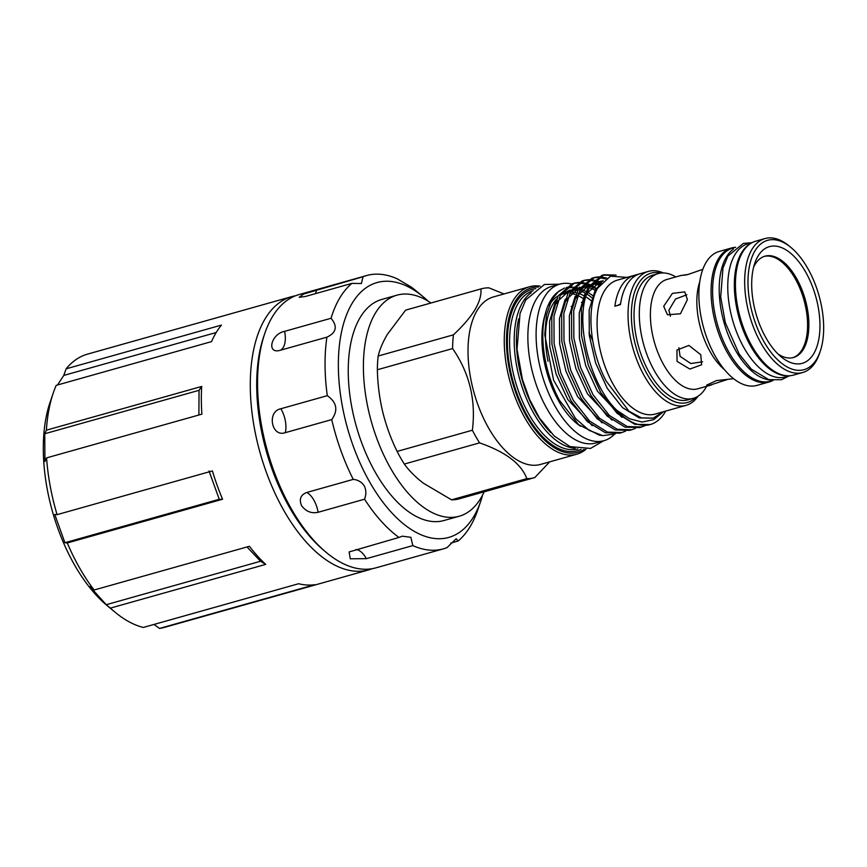 <?xml version="1.0" encoding="UTF-8"?>
<svg xmlns="http://www.w3.org/2000/svg" width="867" height="867" viewBox="0 0 867 867"><rect width="100%" height="100%" fill="white"/><g stroke="black" fill="none" stroke-linecap="round" stroke-linejoin="round"><path stroke-width="1.3" d="M264.001 335.724A138.72 71.181 74.3 0 0 324.605 551.011M295.441 295.788A141.939 72.828 74.3 0 0 291.767 296.622A141.939 72.828 74.3 0 0 265.031 318.937A141.939 72.828 74.3 0 0 270.526 483.082A141.939 72.828 74.3 0 0 368.703 569.879A141.939 72.828 74.3 0 0 372.268 568.676M53.245 393.022A141.939 72.828 74.3 0 0 46.395 430.173L44.748 433.749L44.943 461.461L46.58 457.884A141.939 72.828 74.3 0 0 57.092 514.651L54.74 514.413L64.927 542.72L67.279 542.97A141.939 72.828 74.3 0 0 94.102 590.004L89.951 586.591L106.24 604.7L110.402 608.114A141.939 72.828 74.3 0 0 114.921 612.08L107.161 605.632A131.578 67.507 74.3 0 1 49.993 402.57L53.245 393.022A141.939 72.828 74.3 0 1 56.214 385.349L211.526 341.62A141.939 72.828 -105.7 0 1 212.859 338.726A141.939 72.828 -105.7 0 1 216.089 332.711A141.939 72.828 -105.7 0 1 221.41 325.103L66.098 368.833L63.79 375.422L216.208 332.516M46.395 430.173L201.697 386.444L199.052 390.313L198.89 415M46.58 457.884L201.892 414.155A141.939 72.828 -105.7 0 1 201.697 386.444M57.092 514.651L212.404 470.933A141.939 72.828 -105.7 0 0 222.581 499.24L67.279 542.97M94.102 590.004L249.414 546.286A141.939 72.828 -105.7 0 0 265.703 564.384L110.402 608.114M114.921 612.08A141.939 72.828 74.3 0 0 143.304 627.448L298.606 583.729A141.939 72.828 -105.7 0 0 314.786 584.705L159.474 628.434A141.939 72.828 74.3 0 0 164.459 627.383L368.703 569.879M154.055 624.424L159.474 628.434M63.79 375.422L57.504 384.991M482.67 494.862A132.369 67.919 -105.7 0 1 480.762 501.115A132.369 67.919 -105.7 0 1 369.754 482.15A132.369 67.919 -105.7 0 1 343.614 323.499A132.369 67.919 -105.7 0 1 423.248 296.828A132.369 67.919 -105.7 0 1 428.135 301.163M480.762 501.115L477.76 509.937A141.939 72.828 -105.7 0 1 458.101 541.019L456.194 538.743L446.982 547.651A141.939 72.828 -105.7 0 1 443.481 548.833A141.939 72.828 -105.7 0 1 412.822 545.592L410.86 537.312L402.331 536.174L398.961 537.442A141.939 72.828 -105.7 0 1 364.552 499.208C366.373 494.504 366.275 490.061 364.238 485.867C361.669 481.998 358.006 479.841 353.248 479.386A141.939 72.828 -105.7 0 1 331.736 419.595C338.336 410.362 336.851 402.386 327.303 395.666A141.939 72.828 -105.7 0 1 326.913 337.155C336.385 332.722 337.762 326.425 331.053 318.265A141.939 72.828 -105.7 0 1 351.915 283.379L361.387 283.531L363.045 276.746A141.939 72.828 -105.7 0 1 366.546 275.565A141.939 72.828 -105.7 0 1 397.205 278.806L411.066 286.955A141.939 72.828 -105.7 0 1 416.084 290.868L423.248 296.828M443.481 548.833L375.942 567.842A141.939 72.828 -105.7 0 1 291.193 508.604A141.939 72.828 -105.7 0 1 299.017 294.585L366.546 275.565M364.552 499.208L318.102 512.289C311.394 513.697 305.878 511.497 301.575 505.678C298.887 499.229 300.632 494.829 306.799 492.467L353.248 479.386M327.303 395.666L280.865 408.747C266.624 411.522 271.479 437.607 285.286 432.666L331.736 419.595M331.053 318.265L284.604 331.346C270.753 334.023 266.256 354.614 280.464 350.225L326.913 337.155M363.045 276.746L303.613 294.021L299.191 297.305L305.466 296.46L351.915 283.379M430.986 302.995A114.834 58.923 74.3 0 0 396.956 295.17A114.834 58.923 74.3 0 0 375.324 313.225A114.834 58.923 74.3 0 0 379.768 446.017A114.834 58.923 74.3 0 0 459.196 516.244A114.834 58.923 74.3 0 0 480.827 498.189A114.834 58.923 74.3 0 0 484.144 491.817M396.956 295.17L381.794 299.44A114.834 58.923 74.3 0 0 360.163 317.495A114.834 58.923 74.3 0 0 364.617 450.287A114.834 58.923 74.3 0 0 444.034 520.503L459.196 516.244M764.997 238.566L755.775 241.167A69.577 35.699 74.3 0 0 742.661 252.102A69.577 35.699 74.3 0 0 745.36 332.56A69.577 35.699 74.3 0 0 793.478 375.108L802.701 372.517A69.577 35.699 -105.7 0 1 754.583 329.969A69.577 35.699 -105.7 0 1 751.884 249.512A69.577 35.699 -105.7 0 1 764.997 238.566A69.577 35.699 -105.7 0 1 789.273 246.076L791.062 247.561A67.182 34.474 74.3 0 0 754.962 250.877A67.182 34.474 74.3 0 0 763.914 341.62A67.182 34.474 74.3 0 0 816.692 359.101A67.182 34.474 74.3 0 0 820.258 351.243A67.182 34.474 74.3 0 0 791.062 247.561M820.258 351.243L819.51 353.454A69.577 35.699 -105.7 0 1 815.814 361.582A69.577 35.699 -105.7 0 1 802.701 372.517M778.035 354.007A52.627 27.007 74.3 0 0 793.5 357.507A52.627 27.007 74.3 0 0 803.416 349.228A52.627 27.007 74.3 0 0 801.379 288.364A52.627 27.007 74.3 0 0 764.976 256.177A52.627 27.007 74.3 0 0 755.059 264.457A52.627 27.007 74.3 0 0 753.607 267.231M764.336 256.383A52.627 27.007 -105.7 0 1 800.328 289.329A52.627 27.007 -105.7 0 1 802.116 349.596A52.627 27.007 -105.7 0 1 792.85 357.67M813.669 353.801A60.603 31.093 74.3 0 0 805.595 271.945A60.603 31.093 74.3 0 0 757.986 256.177A60.603 31.093 74.3 0 0 754.767 263.254A60.603 31.093 74.3 0 0 781.102 356.792A60.603 31.093 74.3 0 0 813.669 353.801M750.258 243.746A69.176 35.493 74.3 0 0 741.534 252.796A69.176 35.493 74.3 0 0 742.575 328.636A69.176 35.493 74.3 0 0 787.431 375.79M752.209 242.587L747.972 243.779A69.176 35.493 74.3 0 0 734.945 254.649A69.176 35.493 74.3 0 0 737.622 334.651A69.176 35.493 74.3 0 0 785.469 376.95L789.696 375.769M773.126 380.429L770.319 381.22A69.176 35.493 -105.7 0 1 722.46 338.921A69.176 35.493 -105.7 0 1 719.783 258.919A69.176 35.493 -105.7 0 1 732.821 248.049L735.639 247.247M770.286 379.995A69.176 35.493 -105.7 0 1 726.784 331.151A69.176 35.493 -105.7 0 1 726.373 257.065A69.176 35.493 -105.7 0 1 733.428 249.1M702.573 361.81L690.782 363.522L680.064 356.326L678.872 347.7M670.419 316.271L668.891 310.202L675.501 299.039L686.816 294.758M663.699 306.257L667.438 314.775L680.454 313.767L687.412 299.581L684.767 291.886L672.402 293.382L663.699 306.257M686.751 274.839L680.66 275.565L688.17 274.438L702.487 269.442M733.59 378.684L716.445 380.591L706.703 385.089L708.903 385.512L728.107 379.28M677.04 361.376L689.861 369.06L701.609 364.758L700.753 354.701L688.886 345.424L676.964 350.019L677.04 361.376M735.173 247.377A69.577 35.699 74.3 0 0 731.39 248.027L719.209 251.463A69.577 35.699 74.3 0 0 706.096 262.398A69.577 35.699 74.3 0 0 708.794 342.855A69.577 35.699 74.3 0 0 756.913 385.403L769.105 381.979A69.577 35.699 74.3 0 0 772.67 380.559M731.39 248.027A69.577 35.699 74.3 0 0 718.288 258.973A69.577 35.699 74.3 0 0 720.976 339.43A69.577 35.699 74.3 0 0 769.105 381.979M680.66 275.565L666.994 279.423A56.821 29.153 74.3 0 0 656.286 288.353A56.821 29.153 74.3 0 0 658.486 354.05A56.821 29.153 74.3 0 0 697.783 388.795L711.449 384.948M675.783 276.941A64.787 33.249 74.3 0 0 658.237 273.593A64.787 33.249 74.3 0 0 646.034 283.78A64.787 33.249 74.3 0 0 648.538 358.71A64.787 33.249 74.3 0 0 693.362 398.332A64.787 33.249 74.3 0 0 705.565 388.145A64.787 33.249 74.3 0 0 706.572 386.324M658.237 273.593L652.97 275.077A64.787 33.249 74.3 0 0 640.767 285.265A64.787 33.249 74.3 0 0 643.271 360.195A64.787 33.249 74.3 0 0 688.084 399.817L693.362 398.332M585.973 449.269A87.003 44.64 -105.7 0 1 576.826 454.21A87.003 44.64 -105.7 0 1 516.656 401.009A87.003 44.64 -105.7 0 1 513.286 300.394A87.003 44.64 -105.7 0 1 529.672 286.717A87.003 44.64 -105.7 0 1 540.054 286.164M576.826 454.21L540.596 464.409A87.003 44.64 -105.7 0 1 480.416 411.207A87.003 44.64 -105.7 0 1 477.045 310.603A87.003 44.64 -105.7 0 1 493.442 296.926L529.672 286.717M584.087 449.399A85.41 43.816 -105.7 0 1 521.295 406.124A85.41 43.816 -105.7 0 1 515.334 301.315A85.41 43.816 -105.7 0 1 538.385 287.042M575.049 448.326A82.213 42.18 -105.7 0 1 523.256 390.378A82.213 42.18 -105.7 0 1 522.736 302.215A82.213 42.18 -105.7 0 1 531.222 292.678M453.43 334.835A98.079 50.329 74.3 0 0 452.607 348.567L377.351 369.754A98.079 50.329 -105.7 0 1 378.175 356.023L453.43 334.835C462.815 326.111 470.012 317.723 474.997 309.682C479.549 301.759 481.521 294.845 480.882 288.949A98.079 50.329 74.3 0 1 481.283 288.83A98.079 50.329 74.3 0 1 488.923 287.855L503.998 293.946M571.505 283.953A81.335 41.735 74.3 0 0 559.865 284.105A81.335 41.735 74.3 0 0 544.552 296.882A81.335 41.735 74.3 0 0 547.695 390.952A81.335 41.735 74.3 0 0 603.952 440.685A81.335 41.735 74.3 0 0 614.367 434.345M559.865 284.105L551.64 286.424A81.335 41.735 74.3 0 0 536.315 299.202A81.335 41.735 74.3 0 0 539.458 393.271A81.335 41.735 74.3 0 0 595.716 443.004L603.952 440.685M592.703 340.633A74.627 38.289 74.3 0 0 588.986 332.646M695.854 397.411A67.182 34.474 -105.7 0 1 644.723 369.645A67.182 34.474 -105.7 0 1 638.35 283.715A67.182 34.474 -105.7 0 1 660.849 273.072M698.022 396.23A69.577 35.699 -105.7 0 1 686.09 405.344A69.577 35.699 -105.7 0 1 637.96 362.796A69.577 35.699 -105.7 0 1 635.273 282.339A69.577 35.699 -105.7 0 1 648.375 271.404A69.577 35.699 -105.7 0 1 663.32 272.953M686.09 405.344L655.127 414.068A69.577 35.699 -105.7 0 1 606.998 371.52A69.577 35.699 -105.7 0 1 604.31 291.063A69.577 35.699 -105.7 0 1 617.412 280.117L648.375 271.404M665.672 411.099A78.344 40.196 -105.7 0 1 665.011 412.237A78.344 40.196 -105.7 0 1 650.25 424.548A78.344 40.196 -105.7 0 1 616.74 410.232C587.403 382.065 573.163 313.225 590.037 286.879L604.082 274.763L601.904 275.37L587.859 287.486L581.432 308.468L581.562 335.832L588.325 365.386L600.766 392.61L617.109 413.331L634.937 424.375L650.25 424.548M627.112 277.386L610.422 276.205L597.677 288.104C586.179 307.687 589.679 350.235 606.196 381.079L628.933 411.186L641.461 417.905L653.241 418.122L663.179 411.792M615.353 433.933L602.782 435.646L599.422 435.191L578.647 424.657L559.627 400.597A75.841 38.907 -105.7 0 1 550.697 300.296A75.841 38.907 -105.7 0 1 557.329 292.417L564.406 288.05M557.958 291.919A75.841 38.907 -105.7 0 1 563.528 288.852M565.772 288.169A75.841 38.907 -105.7 0 1 571.895 287.66M573.423 287.801A75.841 38.907 -105.7 0 1 576.273 288.343M577.01 288.527A75.841 38.907 -105.7 0 1 578.701 289.058M602.782 435.646L589.105 430.346L575.525 418.512L553.58 380.158L544.769 334.727L546.459 314.721L552.116 299.169L558.565 291.41M566.639 287.389L572.523 286.955M574.008 287.118L577.465 287.877M577.964 288.028L579.102 288.408M580.543 288.982L583.079 290.174M548.031 361.29A71.051 36.457 -105.7 0 1 552.897 304.154A71.051 36.457 -105.7 0 1 556.451 299.299M563.409 294.054A71.051 36.457 -105.7 0 1 566.281 292.981A71.051 36.457 -105.7 0 1 568.405 292.515M572.253 292.287A71.051 36.457 -105.7 0 1 576.609 292.883M578.3 293.349A71.051 36.457 -105.7 0 1 583.914 295.734M585.886 296.872A71.051 36.457 -105.7 0 1 592.692 302.03M582.83 298.259A71.051 36.457 74.3 0 0 577.455 295.387M575.786 294.737A71.051 36.457 74.3 0 0 571.136 293.545M567.95 293.295A71.051 36.457 74.3 0 0 564.493 293.588M558.153 295.929A71.051 36.457 74.3 0 0 549.277 305.173A71.051 36.457 74.3 0 0 549.179 305.336M633.062 275.771A69.577 35.699 74.3 0 0 621.271 286.283A69.577 35.699 74.3 0 0 614.855 306.203L620.458 304.631A69.577 35.699 74.3 0 1 626.874 284.701A69.577 35.699 74.3 0 1 638.654 274.189L633.062 275.771A59.812 30.692 74.3 0 1 632.888 277.538M596.377 288.386L592.67 286.067M591.576 285.492L591.034 285.221M589.679 284.604L585.084 283.054M583.838 282.783L579.568 282.393M578.397 282.436L574.431 283.108L560.385 295.224L553.97 316.195L554.1 343.56L560.851 373.124L573.293 400.348L589.636 421.069L607.464 432.102L621.834 432.546L625.595 431.116M621.834 432.546L619.656 433.164L605.285 432.72L587.458 421.676L571.125 400.955L558.673 373.731L551.921 344.177L551.791 316.813L558.207 295.842L572.253 283.726L574.431 283.108M573.347 283.444L577.389 283M578.571 283.032L582.906 283.661M584.185 284.008L588.856 285.839M616.134 275.088L604.082 274.763M602.998 275.099L613.088 275.457M606.727 278.014L599.325 276.822M598.165 276.866L594.198 277.548L580.153 289.665L573.726 310.635L573.856 338L580.619 367.554L593.061 394.778L609.403 415.499L627.231 426.542L641.602 426.987L645.362 425.556M641.602 426.987L639.423 427.594L625.053 427.149L607.225 416.117L590.882 395.395L578.441 368.172L571.689 338.607L571.548 311.253L577.975 290.272L592.02 278.155L594.198 277.548M593.115 277.884L597.146 277.44M598.338 277.462L605.404 278.914M601.395 282.675L599.379 281.742M599.292 281.699L594.968 280.269M593.722 279.998L589.452 279.608M588.281 279.651L584.315 280.323L570.269 292.439L563.853 313.421L563.983 340.785L570.735 370.339L583.177 397.563L599.52 418.284L617.347 429.317L631.718 429.772L635.478 428.341M631.718 429.772L629.54 430.379L615.169 429.934L597.341 418.902L580.998 398.181L568.557 370.946L561.805 341.392L561.675 314.027L568.091 293.057L582.136 280.941L584.315 280.323M583.231 280.67L587.273 280.225M588.455 280.247L592.79 280.886M594.068 281.222L597.157 282.339M597.601 282.523L600.202 283.802M544.996 315.014A71.051 36.457 74.3 0 0 580.522 426.228M663.472 411.717L653.696 419.671L642.1 422.045L629.529 418.75L616.74 410.232M616.86 305.639A59.812 30.692 74.3 0 0 620.577 303.753M593.451 298.866L586.992 293.989M585.247 292.981L579.622 290.618M578.018 290.196L575.124 289.751M573.726 289.686L571.96 289.741M570.096 289.925L560.407 295.192M555.368 301.933L549.58 321.386L549.776 346.616L556.105 374.121L567.733 399.47L592.215 425.697M595.217 290.239L590.698 288.223M587.902 287.421L581.844 286.966M579.98 287.14L570.291 292.407M565.251 299.158L559.453 318.601L559.649 343.831L565.988 371.347L577.617 396.685L602.099 422.912M599.064 284.961L594.892 284.192M593.483 284.116L591.727 284.181M589.798 284.441L580.175 289.621M575.135 296.373L569.337 315.826L569.532 341.045L575.872 368.562L587.501 393.9L611.983 420.127M602.619 281.341L598.219 282.003L590.059 286.836M585.008 293.588L579.221 313.041L579.416 338.26L585.756 365.776L597.385 391.125L621.867 417.352M601.178 282.945L595.076 290.488L589.137 310.018L589.3 335.486L595.64 363.002L607.268 388.34L622.528 407.631L639.174 417.894L652.927 418.197M594.133 296.525L587.902 292.298M585.94 291.312L580.294 289.415M578.647 289.134L576.295 288.96M574.919 288.993L572.242 289.35M570.063 289.968L558.11 300.892L556.777 303.493M597.114 289.155L591.749 287.02M588.53 286.348L582.125 286.576M579.947 287.183L567.993 298.118L566.66 300.708M600.137 283.867L596.062 283.401M594.675 283.433L591.998 283.791M589.82 284.409L577.877 295.333L576.544 297.934M603.194 280.778L600.798 281.276L587.761 292.547L586.417 295.148M582.299 303.201A75.472 38.722 74.3 0 0 581.41 302.366M571.158 306.43A74.681 38.321 -105.7 0 1 572.155 307.384M459.575 498.731A98.079 50.329 -105.7 0 1 459.174 498.85A98.079 50.329 -105.7 0 1 451.534 499.825L526.8 478.638A98.079 50.329 74.3 0 0 534.44 477.663A98.079 50.329 74.3 0 0 534.831 477.544L549.667 461.862M472.374 430.227A98.079 50.329 74.3 0 0 479.581 442.874L404.325 464.062A98.079 50.329 -105.7 0 1 397.108 451.414L472.374 430.227C476.091 400.196 469.502 372.973 452.607 348.567M480.882 288.949L405.626 310.137A98.079 50.329 -105.7 0 1 406.016 310.018L481.283 288.83M405.626 310.137L387.376 334.359C382.835 342.053 379.768 349.282 378.175 356.023M377.351 369.754C377.665 384.038 379.453 398.072 382.705 411.858C386.129 425.643 390.93 438.832 397.108 451.414M526.8 478.638C521.392 463.856 505.656 451.935 479.581 442.874M404.325 464.062C409.159 470.77 415.521 477.164 423.399 483.212L451.534 499.825M550.686 432.503A80.62 41.367 -105.7 0 1 518.704 318.872M450.732 543.1L458.101 541.019M398.961 537.442L349.13 551.932L350.268 558.803L366.373 558.662L412.822 545.592M44.748 433.749L199.052 390.313M64.927 542.72L219.232 499.284L209.045 470.965M106.24 604.7L260.544 561.252L247.008 546.958M260.544 561.252L265.703 564.384M219.232 499.284L222.581 499.24M291.767 296.622L87.524 354.126A141.939 72.828 74.3 0 0 66.098 368.833M724.498 369.667A56.821 29.153 -105.7 0 1 699.756 281.808M577.877 448.943A82.213 42.18 -105.7 0 1 521.186 398.311A82.213 42.18 -105.7 0 1 518.119 303.504A82.213 42.18 -105.7 0 1 533.313 290.673M581.042 449.334A83.806 43.003 -105.7 0 1 520.818 403.025A83.806 43.003 -105.7 0 1 516.071 302.594A83.806 43.003 -105.7 0 1 535.817 288.689M366.373 558.662A19.941 10.231 74.3 0 0 355.925 549.559M318.102 512.289A19.941 10.231 74.3 0 0 306.799 492.467M285.286 432.666A19.941 10.231 74.3 0 0 280.865 408.747M280.464 350.225A19.941 10.231 74.3 0 0 284.604 331.346M315.382 293.664A19.941 10.231 74.3 0 0 316.596 289.816M789.241 375.888L781.481 379.735L768.791 379.648L751.288 369.125L739.161 354.072L725.332 322.719L720.694 297.143L722.959 268.109L727.944 256.025L743.322 243.432L751.754 242.717M603.584 440.794L590.557 448.434L570.042 446.613L554.1 435.906L539.458 417.981L529.726 399.73L522.411 379.356L517.025 349.271L520.048 313.442L525.792 299.863L544.411 284.484L559.497 284.203M566.281 292.981L563.832 293.675M589.863 284.354L588.346 284.788M600.798 281.276L598.219 282.003M653.241 418.122L652.591 418.295M534.44 477.663L459.174 498.85M211.45 341.641L212.859 338.726"/></g></svg>
